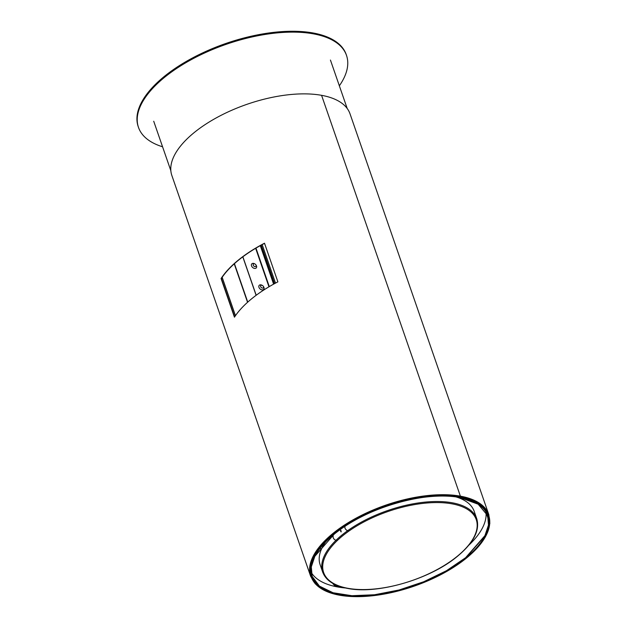<?xml version="1.0" encoding="UTF-8"?>
<svg xmlns="http://www.w3.org/2000/svg" width="628" height="628" viewBox="0 0 628 628"><rect width="100%" height="100%" fill="white"/><g stroke="black" fill="none" stroke-linecap="round" stroke-linejoin="round"><path stroke-width="0.94" d="M269.114 286.713L255.784 248.217M273.761 284.06L260.424 245.564M260.282 245.642L273.612 284.146M269.294 286.611L255.965 248.107M262.583 288.103A1.703 1.177 41.8 0 0 263.203 286.156A1.703 1.177 41.8 0 0 262.465 285.497A1.703 1.177 41.8 0 0 261.586 285.23A1.703 1.177 41.8 0 0 260.675 286.635A1.703 1.177 41.8 0 0 262.583 288.103M263.203 286.156L263.438 286.47A3.022 2.088 -138.2 0 1 262.331 289.916A3.022 2.088 -138.2 0 1 258.956 287.326A3.022 2.088 -138.2 0 1 260.565 284.829A3.022 2.088 -138.2 0 1 262.127 285.3L262.465 285.497M262.316 285.418A3.022 2.088 -138.2 0 1 263.297 286.297M255.149 266.633A1.703 1.177 41.8 0 0 255.769 264.686A1.703 1.177 41.8 0 0 255.031 264.027A1.703 1.177 41.8 0 0 254.152 263.76A1.703 1.177 41.8 0 0 253.241 265.173A1.703 1.177 41.8 0 0 255.149 266.633M255.769 264.686L256.004 265.008A3.022 2.088 -138.2 0 1 254.897 268.454A3.022 2.088 -138.2 0 1 251.522 265.856A3.022 2.088 -138.2 0 1 253.131 263.36A3.022 2.088 -138.2 0 1 254.693 263.831L255.031 264.027M254.882 263.948A3.022 2.088 -138.2 0 1 255.863 264.828M247.754 302.115L234.432 263.658M242.793 256.836L256.114 295.325M234.236 263.831L247.55 302.296M235.453 315.68L222.163 277.293M222.092 277.388L235.39 315.782M255.643 248.303L268.972 286.8M256.2 295.262L242.871 256.781M339.348 85.8A110.065 49.824 160.9 0 0 346.499 55.382A110.065 49.824 160.9 0 0 313.301 33.826A110.065 49.824 160.9 0 0 192.553 58.961A110.065 49.824 160.9 0 0 138.49 127.413A110.065 49.824 160.9 0 0 162.558 146.779M346.499 55.382L346.209 54.526A110.065 49.824 160.9 0 0 313.003 32.962A110.065 49.824 160.9 0 0 192.254 58.106A110.065 49.824 160.9 0 0 138.199 126.558L138.49 127.413M310.656 576.316L171.852 175.487A94.271 42.673 -19.1 0 1 194.209 132.563A94.271 42.673 -19.1 0 1 321.575 95.323L460.379 496.159A0.714 0.495 100.3 0 1 460.293 496.929A0.714 0.495 -79.7 0 0 460.379 496.159L321.575 95.323A94.271 42.673 -19.1 0 1 350.008 113.794L488.812 514.622A94.271 42.673 -19.1 0 0 460.379 496.159A94.271 42.673 -19.1 0 0 333.005 533.392A94.271 42.673 -19.1 0 0 310.656 576.316L315.217 583.789L323.051 589.708M238.365 260.078A94.271 42.673 -19.1 0 1 264.506 243.217L277.882 281.854A94.271 42.673 -19.1 0 0 251.742 298.716A94.271 42.673 -19.1 0 0 234.448 317.179L221.072 278.534A94.271 42.673 -19.1 0 1 238.365 260.078L238.577 260.118A93.965 42.539 -19.1 0 1 264.553 243.358M234.636 316.897L221.346 278.518A93.965 42.539 -19.1 0 1 238.577 260.118M459.696 497.478L460.128 497.133L459.696 497.478L478.159 504.198L487.72 515.674L488.584 525.228L485.051 535.817L465.693 557.97L446.539 570.985L423.727 582.038L399.047 590.273L374.445 595.038L351.837 595.956L333.005 592.965L319.424 586.293L312.163 576.465L311.3 566.911L314.832 556.322L334.19 534.169C365.213 508.036 425.384 490.452 459.696 497.478M312.116 576.339L319.44 586.12L333.06 592.754L351.9 595.713L374.492 594.763L399.07 589.982L423.712 581.756L446.484 570.703L465.607 557.711L484.926 535.637L488.482 525.079L487.673 515.549M468.763 545.23A92.889 42.052 160.9 0 0 469.116 544.9A92.889 42.052 160.9 0 0 486.017 512.417L488.694 520.149L489.667 519.866A93.91 42.516 -19.1 0 1 466.471 558.057L465.686 557.978A92.889 42.052 -19.1 0 1 374.437 595.038A92.889 42.052 -19.1 0 1 312.163 576.465A92.889 42.052 -19.1 0 1 386.181 506.333A92.889 42.052 -19.1 0 1 487.72 515.674A92.889 42.052 -19.1 0 1 488.686 520.078L486.009 512.354A92.889 42.052 160.9 0 0 485.962 511.953M465.607 557.711L466.408 558.111A93.91 42.516 -19.1 0 1 324.393 590.414A93.91 42.516 -19.1 0 1 372.522 511.114A93.91 42.516 -19.1 0 1 489.659 519.796L488.694 520.125A92.889 42.052 -19.1 0 1 465.748 557.923M311.245 572.461A92.889 42.052 160.9 0 0 334.025 586.214A92.889 42.052 160.9 0 0 336.443 586.733A92.889 42.052 160.9 0 0 338.586 587.125A92.889 42.052 160.9 0 0 341.161 587.51A92.889 42.052 160.9 0 0 345.337 587.973M334.386 584.236L333.876 584.652A92.379 41.825 160.9 0 0 334.936 584.896M340.549 586.701A92.379 41.825 -19.1 0 1 338.775 586.426A92.379 41.825 -19.1 0 1 336.616 586.034A92.379 41.825 -19.1 0 1 334.175 585.516L335.234 584.644M332.801 535.315L333.162 536.343A2.551 1.421 50.9 0 0 334.528 539.538A2.551 1.421 50.9 0 0 336.93 539.421M348.697 529.961A2.551 1.421 -129.1 0 1 346.248 529.875A2.551 1.421 -129.1 0 1 344.96 526.751L344.835 526.39M333.892 583.985L333.374 584.401L334.041 584.519M333.437 584.346L332.659 583.31M321.112 549.947L320.39 547.867M322.674 572.1C325.838 580.476 334.159 585.916 347.629 588.428C377.734 594.575 430.196 579.228 457.372 556.369C473.614 542.867 480.075 530.33 476.762 518.752A81.53 36.911 -19.1 0 0 452.168 502.777A81.53 36.911 -19.1 0 0 342.009 534.985A81.53 36.911 -19.1 0 0 322.674 572.1L320.123 564.721A81.53 36.911 -19.1 0 1 325.524 542.05M340.447 530.472L340.925 531.845L340.447 530.472M455.936 496.889A81.53 36.911 -19.1 0 1 474.203 511.365L476.762 518.752M341.177 531.892L340.957 530.401M274.546 283.628L261.217 245.132M275.504 283.11L262.174 244.614M333.719 534.083A93.556 42.351 -19.1 0 1 460.128 497.133A93.556 42.351 -19.1 0 1 466.164 558.057A93.556 42.351 -19.1 0 1 339.756 595.006A93.556 42.351 -19.1 0 1 333.719 534.083M342.77 535.723A80.761 36.565 160.9 0 0 347.983 588.318A80.761 36.565 160.9 0 0 457.113 556.416A80.761 36.565 160.9 0 0 451.901 503.821A80.761 36.565 160.9 0 0 342.77 535.723M170.847 170.706L153.719 121.243M347.198 108.471L330.43 60.053M487.352 532.811L489.856 523.32L488.812 514.622"/></g></svg>
